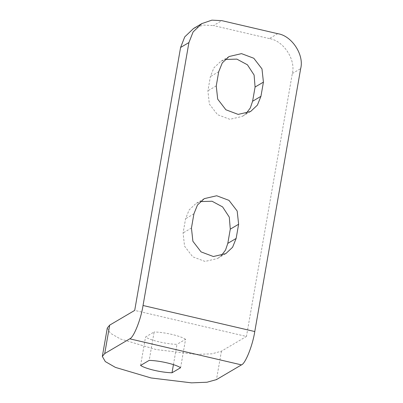 <?xml version="1.0" encoding="UTF-8"?>
<svg xmlns="http://www.w3.org/2000/svg" width="403" height="403" viewBox="0 0 403 403"><rect width="100%" height="100%" fill="white"/><g stroke="black" fill="none" stroke-linecap="round" stroke-linejoin="round"><path stroke-width="0.3" stroke-dasharray="2.02 1.51" d="M277.692 33.681L269.355 38.592C283.4 40.542 296.034 59.755 292.331 73.527L246.44 336.455L134.703 310.401M269.355 38.592L213.484 25.565L221.821 20.654M193.521 28.507L203.55 25.062L213.484 25.565M221.343 255.603L217.459 258.54L205.031 261.431L192.74 256.812L184.549 246.173L183.108 232.944L185.587 218.733L189.133 209.933L195.929 203.555L200.382 201.586M246.147 113.48L242.263 116.417L229.836 119.308L217.544 114.689L209.353 104.045L207.913 90.821L210.391 76.61L213.938 67.81L220.733 61.432L225.186 59.463M173.441 364.629L176.977 344.348C166.353 344.117 150.712 340.47 145.548 337.024L154.137 331.966L149.175 360.393M140.592 365.445L145.548 337.024M180.599 367.722L185.561 339.296L176.977 344.348M185.561 339.296C180.398 335.845 164.762 332.203 154.137 331.966M107.294 327.992L110.266 333.155L120.376 338.968L156.032 349.537L196.442 354.423L211.928 353.814L221.428 351.184L246.44 336.455M292.331 73.527L300.668 68.616M216.25 85.91L207.913 90.821M218.728 71.699L210.391 76.61M191.445 228.033L183.108 232.944M193.924 213.822L185.587 218.733M221.428 351.184L216.466 379.611M250.601 111.51L242.263 116.417M229.07 56.526L220.733 61.432M225.796 253.633L217.459 258.54M204.266 198.649L195.929 203.555"/><path stroke-width="0.6" d="M188.926 42.562L180.589 47.473L184.76 36.869L193.521 28.507L201.858 23.596L193.097 31.958L188.926 42.562L143.04 305.494L254.777 331.548C252.696 345.391 245.382 363.723 241.478 364.881L129.741 338.827C133.645 337.669 140.959 319.337 143.04 305.494M180.589 47.473L134.703 310.401L109.687 325.13L107.294 327.992L102.332 356.413L105.304 361.582L115.414 367.39L151.07 377.964L191.48 382.85L206.966 382.24L216.466 379.611L241.478 364.881M236.138 238.455L238.621 224.244L237.176 211.016L228.99 200.377L216.698 195.757L204.266 198.649L197.47 205.021L193.924 213.822L191.445 228.033L192.886 241.261L201.077 251.9L213.368 256.52L225.796 253.633L232.591 247.256L236.138 238.455L227.801 243.367L225.529 250.051L221.343 255.603M200.382 201.586L212.049 201.238L222.622 206.925L229.287 217.136L230.284 229.156L227.801 243.367M260.942 96.332L263.426 82.121L261.98 68.893L253.794 58.254L241.503 53.634L229.07 56.526L222.275 62.898L218.728 71.699L216.25 85.91L217.691 99.138L225.881 109.777L238.173 114.397L250.601 111.505L257.396 105.133L260.942 96.332L252.605 101.244L250.334 107.928L246.147 113.48M225.186 59.463L236.853 59.115L247.427 64.802L254.091 75.013L255.089 87.033L252.605 101.244M254.777 331.548L300.668 68.616C304.371 54.848 291.737 35.63 277.692 33.681L221.821 20.654L211.892 20.15L201.858 23.596M172.016 372.775L180.599 367.722C175.436 364.272 159.8 360.625 149.175 360.393L140.592 365.445C145.755 368.896 161.391 372.543 172.016 372.775L173.441 364.629M129.741 338.827L104.725 353.557L102.332 356.413M263.426 82.121L255.089 87.033M238.621 224.244L230.284 229.156M109.687 325.13L104.725 353.557"/></g></svg>
